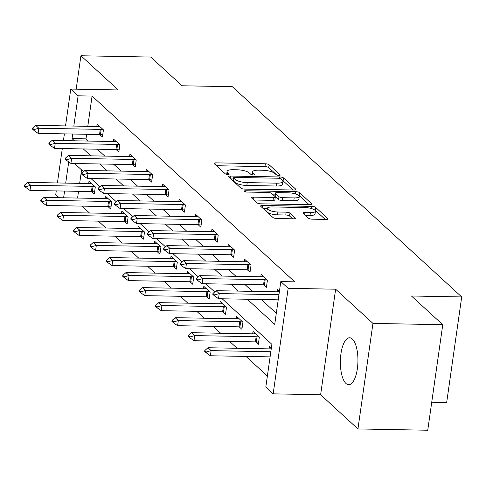<?xml version="1.0" encoding="UTF-8"?>
<svg xmlns="http://www.w3.org/2000/svg" width="486" height="486" viewBox="0 0 486 486"><rect width="100%" height="100%" fill="white"/><g stroke="black" fill="none" stroke-linecap="round" stroke-linejoin="round"><path stroke-width="0.73" d="M278.891 175.446A2.072 0.601 8.1 0 0 280.215 175.075A2.072 0.601 8.1 0 0 280.082 174.82L269.123 164.772A2.959 0.857 8.1 0 0 265.35 163.776L216.015 162.859A2.959 0.857 8.1 0 0 214.119 163.387A2.959 0.857 8.1 0 0 214.302 163.752L225.267 173.8A2.072 0.601 8.1 0 0 227.91 174.498A2.072 0.601 8.1 0 0 229.234 174.128A2.072 0.601 8.1 0 0 229.106 173.873L227.685 172.573A9.459 2.752 8.1 0 1 227.096 171.4A9.459 2.752 8.1 0 1 233.152 169.705L237.265 169.784A9.459 2.752 8.1 0 1 249.336 172.973L250.758 174.274A2.072 0.601 8.1 0 0 253.4 174.972A2.072 0.601 8.1 0 0 254.725 174.602A2.072 0.601 8.1 0 0 254.597 174.346L253.176 173.046A9.459 2.752 8.1 0 1 252.58 171.874A9.459 2.752 8.1 0 1 258.643 170.185L262.756 170.258A9.459 2.752 8.1 0 1 274.827 173.447L276.248 174.747A2.072 0.601 8.1 0 0 278.891 175.446M352.32 338.997A23.486 8.778 -88.9 0 0 349.592 337.764A23.486 8.778 -88.9 0 0 340.558 357.356A23.486 8.778 -88.9 0 0 345.989 383.497A23.486 8.778 -88.9 0 0 348.717 384.73A23.486 8.778 -88.9 0 0 357.751 365.132A23.486 8.778 -88.9 0 0 352.32 338.997M308.458 218.178A2.959 0.857 8.1 0 0 312.231 219.174L326.076 219.429A2.959 0.857 8.1 0 0 327.971 218.9A2.959 0.857 8.1 0 0 327.783 218.536L315.608 207.376A2.959 0.857 8.1 0 0 311.836 206.38L262.501 205.463A2.959 0.857 8.1 0 0 260.605 205.991A2.959 0.857 8.1 0 0 260.794 206.356L272.968 217.515A2.959 0.857 8.1 0 0 276.741 218.512L293.459 218.822A2.959 0.857 8.1 0 0 295.354 218.293A2.959 0.857 8.1 0 0 295.166 217.928L289.96 213.154A2.959 0.857 8.1 0 0 286.181 212.157L277.895 212.005A7.904 2.296 8.1 0 1 267.306 208.36A7.904 2.296 8.1 0 1 272.373 206.945L304.85 207.546A7.904 2.296 8.1 0 1 315.438 211.191A7.904 2.296 8.1 0 1 310.372 212.607L304.959 212.504A2.959 0.857 8.1 0 0 303.064 213.038A2.959 0.857 8.1 0 0 303.252 213.403L308.458 218.178M442.764 324.709L427.747 430.244L357.939 428.95L372.956 323.409L442.764 324.709L411.442 295.998L461.7 296.934L232.314 86.696L182.05 85.767L150.721 57.05L80.919 55.756L118.238 89.959L70.768 89.072L78.124 95.821L92.085 96.076L294.771 281.837L280.811 281.582L288.168 288.326L273.15 393.86L265.793 387.117L271.881 344.331L222.181 298.781M372.956 323.409L335.638 289.206L288.168 288.326M293.981 190.02A2.959 0.857 8.1 0 0 295.877 189.491A2.959 0.857 8.1 0 0 295.695 189.127L283.514 177.967A2.959 0.857 8.1 0 0 279.742 176.965L230.407 176.047A2.959 0.857 8.1 0 0 228.511 176.582A2.959 0.857 8.1 0 0 228.699 176.947L240.874 188.106A2.959 0.857 8.1 0 0 244.646 189.103L293.981 190.02M299.564 192.669L311.739 203.828A2.959 0.857 8.1 0 1 311.921 204.193A2.959 0.857 8.1 0 1 310.032 204.728L260.696 203.81A2.959 0.857 8.1 0 1 256.924 202.808L251.712 198.033A2.959 0.857 8.1 0 1 251.523 197.668A2.959 0.857 8.1 0 1 253.419 197.14L273.43 197.51A2.959 0.857 8.1 0 0 275.319 196.982A2.959 0.857 8.1 0 0 275.137 196.617L271.68 193.446A2.959 0.857 8.1 0 0 267.908 192.45L247.076 192.067A2.072 0.601 8.1 0 1 244.306 191.113A2.072 0.601 8.1 0 1 245.63 190.743L295.786 191.672A2.959 0.857 8.1 0 1 299.564 192.669L299.157 195.524L309.181 204.709M80.919 55.756L76.162 89.175M431.738 402.189L446.683 402.469L461.7 296.934M92.085 96.076L87.784 126.324M86.648 134.282L85.998 138.862L88.397 141.061M97.285 149.208L104.794 156.091M113.681 164.238L121.196 171.121M130.084 179.267L137.593 186.15M146.48 194.297L153.995 201.18M162.883 209.326L170.392 216.215M179.279 224.356L186.794 231.245M195.682 239.385L203.197 246.274M212.078 254.421L219.593 261.304M228.481 269.451L235.996 276.334M244.883 284.48L252.392 291.363M261.28 299.51L276.303 313.276M99.739 134.531L102.425 136.991L103.439 129.859L97.133 124.082L96.793 126.494M116.136 149.56L118.827 152.021L119.842 144.895L113.536 139.111L113.189 141.523M132.538 164.59L135.23 167.056L136.244 159.924L129.932 154.141L129.592 156.553M148.935 179.62L151.626 182.086L152.64 174.954L146.335 169.171L145.988 171.582M165.337 194.649L168.028 197.116L169.043 189.983L162.731 184.2L162.391 186.612M181.74 209.679L184.425 212.145L185.439 205.013L179.134 199.236L178.793 201.641M198.136 224.708L200.827 227.175L201.842 220.043L195.536 214.265L195.19 216.677M214.539 239.744L217.224 242.204L218.238 235.072L211.932 229.295L211.592 231.707M230.935 254.773L233.626 257.234L234.641 250.108L228.335 244.324L227.989 246.736M247.338 269.803L250.023 272.269L251.043 265.137L244.731 259.354L244.391 261.766M263.734 284.832L266.425 287.299L267.44 280.167L261.134 274.383L260.788 276.795M277.19 291.825L277.53 289.413L279.444 291.169M81.982 206.119L89.497 213.002M98.379 221.148L105.893 228.037M114.781 236.178L122.296 243.067M131.184 251.207L138.692 258.096M147.58 266.243L155.095 273.126M163.982 281.273L171.491 288.155M180.379 296.302L187.894 303.185M196.781 311.332L204.29 318.215M213.178 326.361L220.693 333.25M229.58 341.391L237.095 348.28M245.977 356.426L267.367 376.03M81.581 169.918L79.661 183.368M78.532 191.326L77.572 198.057M91.617 191.575L94.308 194.042L95.323 186.91L89.017 181.126L88.671 183.538M108.02 206.605L110.711 209.071L111.725 201.939L105.413 196.156L105.073 198.567M124.416 221.634L127.107 224.101L128.122 216.969L121.816 211.191L121.47 213.597M140.819 236.664L143.51 239.13L144.524 231.998L138.212 226.221L137.872 228.627M157.221 251.699L159.906 254.16L160.921 247.028L154.615 241.25L154.275 243.662M173.617 266.729L176.309 269.189L177.323 262.063L171.017 256.28L170.671 258.692M190.02 281.759L192.705 284.225L193.72 277.093L187.414 271.31L187.074 273.721M206.416 296.788L209.108 299.255L210.122 292.122L203.816 286.339L203.47 288.751M222.819 311.818L225.504 314.284L226.519 307.152L220.213 301.369L219.872 303.78M239.215 326.847L241.907 329.314L242.921 322.182L236.615 316.404L236.269 318.81M255.618 341.877L258.309 344.343L259.324 337.211L253.012 331.434L252.671 333.846M269.068 348.875L269.414 346.463L271.328 348.219M335.638 289.206L320.62 394.741L357.939 428.95M320.62 394.741L273.15 393.86M59.134 197.717L55.75 194.613L56.273 190.913M247.319 299.248L274.724 324.362L280.811 281.582M72.687 134.021L72.037 138.601L74.437 140.8M83.319 148.947L90.833 155.83M99.721 163.976L107.236 170.859M116.118 179.006L123.632 185.895M132.52 194.035L140.035 200.925M148.923 209.065L156.431 215.954M165.319 224.101L172.834 230.984M181.721 239.13L189.23 246.013M198.118 254.16L205.633 261.043M214.52 269.189L222.035 276.072M230.917 284.219L238.432 291.108M78.124 95.821L73.823 126.062M57.409 182.955L62.305 148.552M63.435 140.594L64.395 133.869M65.525 125.91L70.768 89.072M68.726 161.887L65.701 183.113M64.571 191.071L63.611 197.796M214.697 291.922L205.785 283.751M198.294 276.892L189.382 268.722M181.898 261.863L172.98 253.692M165.495 246.833L156.583 238.662M149.099 231.804L140.181 223.633M132.696 216.768L123.784 208.597M116.3 201.739L107.382 193.568M99.897 186.709L90.985 178.538M83.501 171.68L74.583 163.509M85.998 138.862L72.037 138.601M252.58 171.874L252.179 174.729A9.459 2.752 8.1 0 0 252.167 174.832M227.096 171.4L226.689 174.255A9.459 2.752 8.1 0 0 226.676 174.359M276.85 175.075L268.715 167.621A2.959 0.857 8.1 0 0 264.943 166.625L216.458 165.726M233.377 178.963L230.85 178.921M293.131 190.002L283.107 180.816A2.959 0.857 8.1 0 0 282.427 180.415M280.811 178.933A2.072 0.601 8.1 0 0 278.174 178.234L234.866 177.433A2.072 0.601 8.1 0 0 233.541 177.803A2.072 0.601 8.1 0 0 233.669 178.058L235.169 179.425A9.459 2.752 8.1 0 0 247.24 182.615L276.844 183.167A9.459 2.752 8.1 0 0 282.901 181.472A9.459 2.752 8.1 0 0 282.311 180.306L280.811 178.933M233.541 177.803L233.134 180.652A2.072 0.601 8.1 0 0 233.268 180.907L233.669 178.058M282.901 181.472L282.5 184.328A9.459 2.752 8.1 0 1 276.437 186.023L246.833 185.47A9.459 2.752 8.1 0 1 234.762 182.28L233.268 180.907M253.862 200.007L273.023 200.366A2.959 0.857 8.1 0 0 274.918 199.837L275.319 196.982M272.385 194.096L275.191 194.151M294.188 197.899A7.904 2.296 8.1 0 0 299.255 196.484A7.904 2.296 8.1 0 0 288.666 192.839L277.227 192.626A2.959 0.857 8.1 0 0 275.331 193.155A2.959 0.857 8.1 0 0 275.513 193.519L278.976 196.69A2.959 0.857 8.1 0 0 282.749 197.687L294.188 197.899L293.781 200.748A7.904 2.296 8.1 0 0 298.847 199.333L299.255 196.484M275.331 193.155L274.924 196.01A2.959 0.857 8.1 0 0 275.112 196.374L275.513 193.519M293.781 200.748L282.342 200.536A2.959 0.857 8.1 0 1 278.569 199.539L275.112 196.374M299.157 195.524A2.959 0.857 8.1 0 0 297.954 194.935M315.438 211.191L315.031 214.04A7.904 2.296 8.1 0 1 309.965 215.462L305.402 215.377M267.306 208.36L266.899 211.21A7.904 2.296 8.1 0 0 277.488 214.855L277.895 212.005M292.608 218.809L289.553 216.009A2.959 0.857 8.1 0 0 285.78 215.006L277.488 214.855M267.3 208.409L262.944 208.33M325.225 219.417L315.201 210.231A2.959 0.857 8.1 0 0 314.314 209.745M91.435 183.344L89.795 183.514A3.013 0.875 -171.9 0 1 88.999 183.544L27.568 182.402L30.721 185.294L92.152 186.436A3.013 0.875 -171.9 0 1 93.045 186.496L95.135 186.733M26.001 186.642L24.422 185.196L24.3 186.053L25.88 187.499L26.001 186.642L30.721 185.294L29.992 190.427L91.423 191.569A3.013 0.875 -171.9 0 1 92.316 191.63L94.612 191.891M27.568 182.402L24.422 185.196M25.88 187.499L29.992 190.427M32.544 128.146L32.416 129.003L33.996 130.448L34.117 129.592L32.544 128.146L35.685 125.358L97.115 126.5A3.013 0.875 8.1 0 0 97.917 126.469L99.551 126.299M103.251 129.689L101.167 129.446A3.013 0.875 8.1 0 0 100.274 129.385L38.844 128.243L38.108 133.377L33.996 130.448M102.734 134.847L100.438 134.586A3.013 0.875 8.1 0 0 99.539 134.525L38.108 133.377M35.685 125.358L38.844 128.243L34.117 129.592M107.837 198.373L106.197 198.543A3.013 0.875 -171.9 0 1 105.395 198.574L43.965 197.431L47.124 200.323L108.554 201.465A3.013 0.875 -171.9 0 1 109.447 201.526L111.531 201.763M42.397 201.672L40.824 200.226L40.703 201.083L42.276 202.528L42.397 201.672L47.124 200.323L46.389 205.457L107.819 206.599A3.013 0.875 -171.9 0 1 108.718 206.659L111.015 206.921M43.965 197.431L40.824 200.226M42.276 202.528L46.389 205.457M124.234 213.409L122.594 213.573A3.013 0.875 -171.9 0 1 121.798 213.603L60.367 212.461L63.52 215.353L124.951 216.495A3.013 0.875 -171.9 0 1 125.85 216.556L127.933 216.799M58.8 216.701L57.22 215.255L57.099 216.112L58.678 217.558L58.8 216.701L63.52 215.353L62.791 220.486L124.222 221.628A3.013 0.875 -171.9 0 1 125.115 221.689L127.411 221.956M60.367 212.461L57.22 215.255M58.678 217.558L62.791 220.486M48.94 143.182L48.819 144.038L50.398 145.478L50.52 144.628L48.94 143.182L52.087 140.387L113.517 141.529A3.013 0.875 8.1 0 0 114.313 141.499L115.954 141.329M119.653 144.719L117.563 144.482A3.013 0.875 8.1 0 0 116.67 144.421L55.24 143.273L54.511 148.412L50.398 145.478M119.131 149.876L116.834 149.615A3.013 0.875 8.1 0 0 115.941 149.554L54.511 148.412M52.087 140.387L55.24 143.273L50.52 144.628M65.343 158.211L65.221 159.068L66.795 160.514L66.916 159.657L65.343 158.211L68.483 155.417L129.914 156.559A3.013 0.875 8.1 0 0 130.716 156.528L132.356 156.358M136.05 159.748L133.966 159.511A3.013 0.875 8.1 0 0 133.073 159.451L71.642 158.308L70.907 163.442L66.795 160.514M135.533 164.906L133.237 164.645A3.013 0.875 8.1 0 0 132.338 164.584L70.907 163.442M68.483 155.417L71.642 158.308L66.916 159.657M140.636 228.438L138.996 228.608A3.013 0.875 -171.9 0 1 138.2 228.633L76.77 227.491L79.923 230.382L141.353 231.524A3.013 0.875 -171.9 0 1 142.246 231.585L144.33 231.828M75.196 231.731L73.623 230.285L73.501 231.142L75.075 232.587L75.196 231.731L79.923 230.382L79.188 235.516L140.618 236.658A3.013 0.875 -171.9 0 1 141.517 236.718L143.813 236.986M76.77 227.491L73.623 230.285M75.075 232.587L79.188 235.516M157.033 243.468L155.392 243.638A3.013 0.875 -171.9 0 1 154.597 243.668L93.166 242.526L96.319 245.412L157.75 246.554A3.013 0.875 -171.9 0 1 158.649 246.615L160.732 246.858M91.599 246.76L90.019 245.321L89.898 246.171L91.477 247.617L91.599 246.76L96.319 245.412L95.59 250.545L157.021 251.693A3.013 0.875 -171.9 0 1 157.914 251.754L160.21 252.015M93.166 242.526L90.019 245.321M91.477 247.617L95.59 250.545M173.435 258.497L171.795 258.667A3.013 0.875 -171.9 0 1 170.999 258.698L109.569 257.556L112.722 260.447L174.152 261.59A3.013 0.875 -171.9 0 1 175.045 261.65L177.135 261.887M107.995 261.796L106.422 260.35L106.3 261.207L107.874 262.647L107.995 261.796L112.722 260.447L111.993 265.581L173.423 266.723A3.013 0.875 -171.9 0 1 174.316 266.784L176.612 267.045M109.569 257.556L106.422 260.35M107.874 262.647L111.993 265.581M81.739 173.241L81.618 174.097L83.197 175.543L83.319 174.687L81.739 173.241L84.886 170.446L146.316 171.588A3.013 0.875 8.1 0 0 147.112 171.558L148.752 171.388M152.452 174.778L150.368 174.541A3.013 0.875 8.1 0 0 149.469 174.48L88.039 173.338L87.31 178.471L83.197 175.543M151.93 179.935L149.633 179.674A3.013 0.875 8.1 0 0 148.74 179.613L87.31 178.471M84.886 170.446L88.039 173.338L83.319 174.687M98.142 188.27L98.02 189.127L99.594 190.573L99.715 189.716L98.142 188.27L101.288 185.476L162.719 186.618A3.013 0.875 8.1 0 0 163.515 186.588L165.155 186.417M168.849 189.807L166.765 189.57A3.013 0.875 8.1 0 0 165.872 189.51L104.441 188.368L103.706 193.501L99.594 190.573M168.332 194.971L166.036 194.704A3.013 0.875 8.1 0 0 165.137 194.643L103.706 193.501M101.288 185.476L104.441 188.368L99.715 189.716M114.538 203.3L114.417 204.156L115.996 205.602L116.118 204.746L114.538 203.3L117.685 200.505L179.115 201.647A3.013 0.875 8.1 0 0 179.911 201.617L181.551 201.453M185.251 204.843L183.167 204.6A3.013 0.875 8.1 0 0 182.268 204.539L120.838 203.397L120.109 208.53L115.996 205.602M184.735 210.001L182.432 209.733A3.013 0.875 8.1 0 0 181.539 209.673L120.109 208.53M117.685 200.505L120.838 203.397L116.118 204.746M189.832 273.527L188.191 273.697A3.013 0.875 -171.9 0 1 187.396 273.727L125.965 272.585L129.118 275.477L190.548 276.619A3.013 0.875 -171.9 0 1 191.448 276.68L193.531 276.917M124.398 276.826L122.818 275.38L122.697 276.236L124.276 277.682L124.398 276.826L129.118 275.477L128.389 280.61L189.819 281.752A3.013 0.875 -171.9 0 1 190.719 281.813L193.015 282.074M125.965 272.585L122.818 275.38M124.276 277.682L128.389 280.61M130.941 218.329L130.819 219.186L132.392 220.632L132.514 219.775L130.941 218.329L134.087 215.535L195.518 216.683A3.013 0.875 8.1 0 0 196.314 216.653L197.954 216.483M201.654 219.872L199.564 219.629A3.013 0.875 8.1 0 0 198.671 219.569L137.24 218.427L136.511 223.56L132.392 220.632M201.131 225.03L198.835 224.763A3.013 0.875 8.1 0 0 197.942 224.702L136.511 223.56M134.087 215.535L137.24 218.427L132.514 219.775M206.234 288.556L204.594 288.727A3.013 0.875 -171.9 0 1 203.798 288.757L142.368 287.615L145.521 290.507L206.951 291.649A3.013 0.875 -171.9 0 1 207.844 291.709L209.934 291.946M140.8 291.855L139.221 290.409L139.099 291.266L140.673 292.712L140.8 291.855L145.521 290.507L144.792 295.64L206.222 296.782A3.013 0.875 -171.9 0 1 207.115 296.843L209.411 297.104M142.368 287.615L139.221 290.409M140.673 292.712L144.792 295.64M147.337 233.365L147.215 234.216L148.795 235.661L148.916 234.805L147.337 233.365L150.484 230.571L211.914 231.713A3.013 0.875 8.1 0 0 212.71 231.682L214.35 231.512M218.05 234.902L215.966 234.665A3.013 0.875 8.1 0 0 215.067 234.598L153.637 233.456L152.908 238.596L148.795 235.661M217.534 240.06L215.237 239.798A3.013 0.875 8.1 0 0 214.338 239.738L152.908 238.596M150.484 230.571L153.637 233.456L148.916 234.805M222.631 303.586L220.996 303.756A3.013 0.875 -171.9 0 1 220.194 303.786L158.764 302.644L161.923 305.536L223.353 306.678A3.013 0.875 -171.9 0 1 224.246 306.739L226.33 306.976M157.197 306.885L155.623 305.439L155.496 306.295L157.075 307.741L157.197 306.885L161.923 305.536L161.188 310.669L222.618 311.812A3.013 0.875 -171.9 0 1 223.517 311.872L225.814 312.14M158.764 302.644L155.623 305.439M157.075 307.741L161.188 310.669M163.739 248.395L163.618 249.251L165.191 250.691L165.319 249.84L163.739 248.395L166.886 245.6L228.317 246.742A3.013 0.875 8.1 0 0 229.113 246.712L230.753 246.542M234.452 249.932L232.363 249.695A3.013 0.875 8.1 0 0 231.47 249.634L170.039 248.492L169.31 253.625L165.191 250.691M233.93 255.089L231.634 254.828A3.013 0.875 8.1 0 0 230.741 254.767L169.31 253.625M166.886 245.6L170.039 248.492L165.319 249.84M239.033 318.622L237.393 318.792A3.013 0.875 -171.9 0 1 236.597 318.816L175.167 317.674L178.319 320.566L239.75 321.708A3.013 0.875 -171.9 0 1 240.649 321.768L242.733 322.011M173.599 321.914L172.02 320.468L171.898 321.325L173.478 322.771L173.599 321.914L178.319 320.566L177.59 325.699L239.021 326.841A3.013 0.875 -171.9 0 1 239.914 326.902L242.21 327.169M175.167 317.674L172.02 320.468M173.478 322.771L177.59 325.699M180.142 263.424L180.014 264.281L181.594 265.727L181.715 264.87L180.142 263.424L183.283 260.63L244.713 261.772A3.013 0.875 8.1 0 0 245.515 261.741L247.149 261.571M250.849 264.961L248.765 264.724A3.013 0.875 8.1 0 0 247.872 264.663L186.442 263.521L185.707 268.655L181.594 265.727M250.333 270.119L248.036 269.858A3.013 0.875 8.1 0 0 247.137 269.797L185.707 268.655M183.283 260.63L186.442 263.521L181.715 264.87M255.436 333.651L253.795 333.821A3.013 0.875 -171.9 0 1 252.993 333.852L191.563 332.703L194.722 335.595L256.152 336.737A3.013 0.875 -171.9 0 1 257.045 336.798L259.129 337.041M189.996 336.944L188.422 335.498L188.301 336.355L189.874 337.8L189.996 336.944L194.722 335.595L193.987 340.729L255.417 341.871A3.013 0.875 -171.9 0 1 256.316 341.937L258.613 342.199M191.563 332.703L188.422 335.498M189.874 337.8L193.987 340.729M196.538 278.454L196.417 279.31L197.996 280.756L198.118 279.9L196.538 278.454L199.685 275.659L261.116 276.801A3.013 0.875 8.1 0 0 261.911 276.771L263.552 276.601M267.251 279.991L265.168 279.754A3.013 0.875 8.1 0 0 264.269 279.693L202.838 278.551L202.109 283.684L197.996 280.756M266.729 285.148L264.433 284.887A3.013 0.875 8.1 0 0 263.54 284.826L202.109 283.684M199.685 275.659L202.838 278.551L198.118 279.9M271.255 348.741L270.192 348.851A3.013 0.875 -171.9 0 1 269.396 348.881L207.965 347.739L211.118 350.625L270.824 351.736M206.398 351.979L204.819 350.534L204.697 351.384L206.277 352.83L206.398 351.979L211.118 350.625L210.389 355.764L270.095 356.87M207.965 347.739L204.819 350.534M206.277 352.83L210.389 355.764M212.941 293.483L212.819 294.34L214.393 295.786L214.514 294.929L212.941 293.483L216.088 290.689L277.518 291.831A3.013 0.875 8.1 0 0 278.314 291.8L279.371 291.691M278.946 294.692L219.241 293.58L218.506 298.714L214.393 295.786M278.217 299.826L218.506 298.714M216.088 290.689L219.241 293.58L214.514 294.929M280.021 175.288L280.082 174.82M229.04 174.334L229.106 173.873M254.53 174.808L254.597 174.346M252.908 174.942L253.176 173.046M227.418 174.468L227.685 172.573M215.705 165.033L216.015 162.859M264.943 166.625L265.35 163.776M268.715 167.621L269.123 164.772M230.097 178.228L230.407 176.047M279.541 178.405L279.742 176.965M283.107 180.816L283.514 177.967M295.597 189.789L295.695 189.127M234.762 182.28L235.169 179.425M246.833 185.47L247.24 182.615M276.437 186.023L276.844 183.167M311.641 204.497L311.739 203.828M253.109 199.315L253.419 197.14M273.023 200.366L273.43 197.51M245.479 191.836L245.63 190.743M295.47 193.908L295.786 191.672M278.569 199.539L278.976 196.69M282.342 200.536L282.749 197.687M304.649 214.684L304.959 212.504M309.965 215.462L310.372 212.607M285.78 215.006L286.181 212.157M289.553 216.009L289.96 213.154M295.075 218.597L295.166 217.928M262.191 207.637L262.501 205.463M311.52 208.573L311.836 206.38M315.201 210.231L315.608 207.376M327.692 219.198L327.783 218.536M92.316 191.63L93.045 186.496M91.423 191.569L92.152 186.436M100.274 129.385L99.539 134.525M101.167 129.446L100.438 134.586M108.718 206.659L109.447 201.526M107.819 206.599L108.554 201.465M125.115 221.689L125.85 216.556M124.222 221.628L124.951 216.495M116.67 144.421L115.941 149.554M117.563 144.482L116.834 149.615M133.073 159.451L132.338 164.584M133.966 159.511L133.237 164.645M141.517 236.718L142.246 231.585M140.618 236.658L141.353 231.524M157.914 251.754L158.649 246.615M157.021 251.693L157.75 246.554M174.316 266.784L175.045 261.65M173.423 266.723L174.152 261.59M149.469 174.48L148.74 179.613M150.368 174.541L149.633 179.674M165.872 189.51L165.137 194.643M166.765 189.57L166.036 194.704M182.268 204.539L181.539 209.673M183.167 204.6L182.432 209.733M190.719 281.813L191.448 276.68M189.819 281.752L190.548 276.619M198.671 219.569L197.942 224.702M199.564 219.629L198.835 224.763M207.115 296.843L207.844 291.709M206.222 296.782L206.951 291.649M215.067 234.598L214.338 239.738M215.966 234.665L215.237 239.798M223.517 311.872L224.246 306.739M222.618 311.812L223.353 306.678M231.47 249.634L230.741 254.767M232.363 249.695L231.634 254.828M239.914 326.902L240.649 321.768M239.021 326.841L239.75 321.708M247.872 264.663L247.137 269.797M248.765 264.724L248.036 269.858M256.316 341.937L257.045 336.798M255.417 341.871L256.152 336.737M264.269 279.693L263.54 284.826M265.168 279.754L264.433 284.887"/></g></svg>
